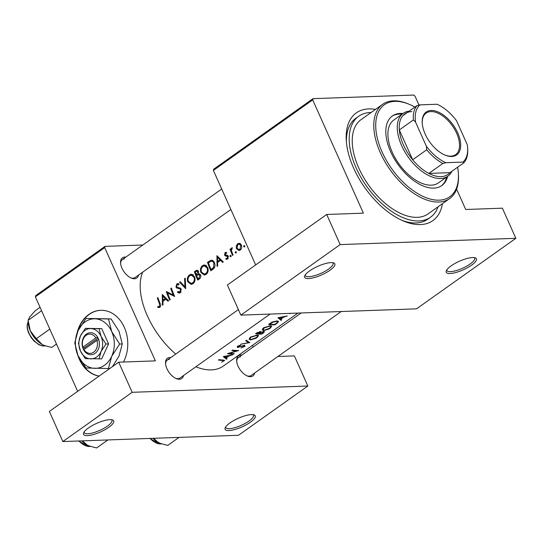 <?xml version="1.0" encoding="UTF-8"?>
<svg xmlns="http://www.w3.org/2000/svg" width="543" height="543" viewBox="0 0 543 543"><rect width="100%" height="100%" fill="white"/><g stroke="black" fill="none" stroke-linecap="round" stroke-linejoin="round"><path stroke-width="0.81" d="M87.396 435.622A16.521 4.697 -24.1 0 1 83.663 432.805A16.521 4.697 -24.1 0 1 94.407 424.443A16.521 4.697 -24.1 0 1 109.883 419.651A16.521 4.697 -24.1 0 1 112.469 419.922A16.521 4.697 -24.1 0 1 107.005 428.508A16.521 4.697 -24.1 0 1 87.396 435.622M84.165 431.923A15.143 4.303 155.9 0 0 84.274 432.615A15.143 4.303 155.9 0 0 87.79 433.748A15.143 4.303 155.9 0 0 103.937 428.312A15.143 4.303 155.9 0 0 111.919 420.248A15.143 4.303 155.9 0 0 111.478 419.705M228.956 430.551A16.521 4.697 -24.1 0 1 225.223 427.741A16.521 4.697 -24.1 0 1 235.967 419.379A16.521 4.697 -24.1 0 1 251.443 414.587A16.521 4.697 -24.1 0 1 254.029 414.859A16.521 4.697 -24.1 0 1 248.565 423.445A16.521 4.697 -24.1 0 1 228.956 430.551M225.732 426.859A15.143 4.303 155.9 0 0 225.834 427.551A15.143 4.303 155.9 0 0 229.35 428.685A15.143 4.303 155.9 0 0 245.497 423.248A15.143 4.303 155.9 0 0 253.486 415.178A15.143 4.303 155.9 0 0 253.038 414.642M308.512 278.586A16.521 4.697 -24.1 0 1 304.786 275.769A16.521 4.697 -24.1 0 1 315.524 267.407A16.521 4.697 -24.1 0 1 330.999 262.615A16.521 4.697 -24.1 0 1 333.592 262.887A16.521 4.697 -24.1 0 1 328.128 271.473A16.521 4.697 -24.1 0 1 308.512 278.586M305.288 274.887A15.143 4.303 155.9 0 0 305.39 275.579A15.143 4.303 155.9 0 0 308.913 276.713A15.143 4.303 155.9 0 0 325.06 271.276A15.143 4.303 155.9 0 0 333.042 263.212A15.143 4.303 155.9 0 0 332.594 262.669M450.072 273.516A16.521 4.697 -24.1 0 1 446.346 270.706A16.521 4.697 -24.1 0 1 457.084 262.344A16.521 4.697 -24.1 0 1 472.559 257.552A16.521 4.697 -24.1 0 1 475.152 257.816A16.521 4.697 -24.1 0 1 469.688 266.409A16.521 4.697 -24.1 0 1 450.072 273.516M446.848 269.823A15.143 4.303 155.9 0 0 446.95 270.516A15.143 4.303 155.9 0 0 450.473 271.649A15.143 4.303 155.9 0 0 466.62 266.213A15.143 4.303 155.9 0 0 474.602 258.142A15.143 4.303 155.9 0 0 474.154 257.606M123.478 362.018A33.042 25.935 -92 0 0 124.401 327.524A33.042 25.935 -92 0 0 100.659 310.304A33.042 25.935 -92 0 0 88.903 314.404A33.042 25.935 -92 0 0 77.031 333.11M77.724 354.966A33.042 25.935 -92 0 0 99.104 376.109M100.828 310.297A33.042 25.935 -92 0 0 89.242 314.39A33.042 25.935 -92 0 0 78.002 330.796M79.061 357.783A33.042 25.935 -92 0 0 99.179 376.055M138.56 275.07A12.394 6.821 -125.4 0 1 134.488 278.742A12.394 6.821 -125.4 0 1 131.352 278.097A12.394 6.821 -125.4 0 1 120.573 262.914A12.394 6.821 -125.4 0 1 124.781 257.056A12.394 6.821 -125.4 0 1 125.806 257.111M124.388 258.923A11.016 6.068 54.6 0 0 122.318 259.581A11.016 6.068 54.6 0 0 120.627 263.552M130.768 277.833A11.016 6.068 54.6 0 0 133.008 278.206A11.016 6.068 54.6 0 0 135.078 277.548L230.877 209.51M254.633 373.014A12.394 6.821 -125.4 0 1 250.561 376.693A12.394 6.821 -125.4 0 1 247.432 376.048A12.394 6.821 -125.4 0 1 236.646 360.864A12.394 6.821 -125.4 0 1 240.854 355A12.394 6.821 -125.4 0 1 241.879 355.054M240.461 356.873A11.016 6.068 54.6 0 0 238.397 357.532A11.016 6.068 54.6 0 0 236.7 361.502M246.848 375.783A11.016 6.068 54.6 0 0 249.081 376.15A11.016 6.068 54.6 0 0 251.151 375.491L341.208 311.533M183.514 375.559A12.394 6.821 -125.4 0 1 179.441 379.238A12.394 6.821 -125.4 0 1 176.305 378.593A12.394 6.821 -125.4 0 1 165.527 363.41A12.394 6.821 -125.4 0 1 169.735 357.545A12.394 6.821 -125.4 0 1 170.76 357.599M169.341 359.418A11.016 6.068 54.6 0 0 167.271 360.077A11.016 6.068 54.6 0 0 165.581 364.048M175.722 378.328A11.016 6.068 54.6 0 0 177.961 378.695A11.016 6.068 54.6 0 0 180.025 378.037L270.088 314.078M442.443 203.686A66.09 36.395 -125.4 0 1 420.465 224.578A66.09 36.395 -125.4 0 1 403.768 221.137A66.09 36.395 -125.4 0 1 346.264 140.162A66.09 36.395 -125.4 0 1 368.724 108.905A66.09 36.395 -125.4 0 1 375.478 109.394M371.1 112.503A61.956 34.121 54.6 0 0 358.719 116.229L355.909 118.225A61.956 34.121 54.6 0 0 346.4 142.035M402.044 220.39A61.956 34.121 54.6 0 0 416.04 222.963A61.956 34.121 54.6 0 0 427.66 219.25L430.47 217.254A61.956 34.121 54.6 0 0 438.065 206.795M287.301 315.978L283.745 317.126L280.772 319.236L281.722 319.942L281.077 320.397L277.928 317.757L287.301 315.978M276.889 323.377L274.853 324.816A63.334 34.881 54.6 0 1 268.595 324.388L272.24 322.006L277.256 320.947L278.566 321.436L276.889 323.377L276.733 323.031M270.224 328.21L271.704 326.221L270.448 325.719L263.593 327.789L262.242 329.961L263.586 330.619L268.955 329.01L270.224 328.21L270.075 327.87M263.348 332.52L263.511 332.873L261.74 334.135A63.334 34.881 54.6 0 1 255.481 333.701L260.45 331.542L261.04 332.214L261.095 331.848M257.111 337.522L258.59 335.533L257.334 335.038L250.472 337.108L249.122 339.273L250.466 339.932L255.834 338.323L257.111 337.522L256.954 337.189M249.794 342.613L240.678 344.214L248.477 342.66L245.68 340.658L246.312 340.21L249.794 342.613M238.302 347.031L238.445 346.237L240.692 345.009L237.841 346.081L237.739 347.452L244.017 345.674L243.759 346.583L241.065 348.009L244.377 346.563L245.029 346L244.615 345.253L238.302 347.031L237.691 346.19M238.696 350.493L229.377 353.432A63.334 34.881 -125.4 0 0 234.243 353.663L233.653 354.077A63.334 34.881 54.6 0 1 227.395 353.649L236.823 350.927A63.334 34.881 54.6 0 1 231.847 350.479L232.438 350.065A63.334 34.881 -125.4 0 0 238.696 350.493M232.642 354.796L229.092 355.943L226.119 358.054L227.062 358.76L226.424 359.215L223.275 356.575L232.642 354.796M224.463 360.606L223.275 360.05A63.334 34.881 -125.4 0 1 218.985 359.622L218.395 360.036A63.334 34.881 54.6 0 0 222.623 360.471L223.288 361.129L221.592 362.276L224.558 360.28M195.867 366.79A63.334 34.881 54.6 0 0 211.39 369.892A63.334 34.881 54.6 0 0 223.268 366.097L297.917 313.087M142.694 272.131A63.334 34.881 54.6 0 0 175.722 354.077M223.865 361.129L223.39 360.057L223.288 361.129M243.868 345.341L244.377 345.81L244.146 345.294M237.135 347.113L237.739 347.452L237.332 346.543M245.029 346L244.615 345.253M263.511 332.873L264.529 331.624L261.04 332.214L260.769 331.61M289.704 313.63L291.068 313.304M287.043 313.474L288 313.44M160.443 306.571L157.843 306.585L157.775 307.481L159.791 307.331C160.85 306.198 160.938 304.854 160.042 303.286A63.334 34.881 -125.4 0 1 157.904 297.578L157.314 297.992A63.334 34.881 54.6 0 0 159.418 303.618L159.438 306.442L158.705 306.646L160.443 306.578M163.043 304.732L162.873 301.317L165.853 299.207L167.984 301.222L168.622 300.774L162.276 294.469L162.398 305.193L163.043 304.732M177.086 284.763L178.749 284.939L179.095 284.043L177.737 283.527L176.855 283.846L175.925 286.976L176.767 288L180.004 288.896L180.581 289.555L179.916 291.896L177.866 291.516L177.493 292.338L179.285 293.125L180.296 292.765L181.179 289.147L176.502 286.521L177.086 284.763L178.918 284.498M181.07 291.856L179.285 292.114L180.962 292.059M179.597 282.17L185.692 288.652L185.231 278.165L184.6 278.613L184.953 286.833L180.228 281.722L179.597 282.17L180.588 282.136M200.835 272.464L204.338 275.07L206.15 274.405C208.112 272.667 208.634 270.373 207.711 267.523L204.412 264.875L202.607 265.561C200.577 267.319 199.987 269.62 200.835 272.464L201.602 272.437M207.514 262.344A63.334 34.881 54.6 0 0 210.833 270.794L212.863 269.348C214.933 267.835 215.476 265.67 214.485 262.86C213.772 260.945 212.618 260.07 211.023 260.233L207.514 262.344L209.123 262.283M211.458 260.172L211.885 260.199M225.413 253.303L226.485 253.364L226.682 252.556L225.128 252.543L224.53 255.027L225.121 255.821L227.687 256.669L227.273 258.264L226.037 258.292L225.895 259.14L226.702 259.323L227.639 259.004L228.264 256.221L227.639 255.427L225.107 254.579L225.413 253.303L226.54 253.147M228.264 258.23L226.73 258.448L228.182 258.4M225.759 252.332L226.546 252.495M229.994 256.405L230.85 256.717L231.087 255.631L230.232 255.312L229.994 256.405L231.108 256.364M230.015 249.217A63.334 34.881 54.6 0 0 232.526 255.386L233.117 254.972A63.334 34.881 -125.4 0 1 232.214 252.895L231.461 250.703L232.323 247.703L231.732 247.859L230.938 249.705A63.334 34.881 -125.4 0 1 230.599 248.796L230.015 249.217L230.748 249.189M232.323 247.703L231.732 247.859L232.309 247.839M243.698 246.671L244.554 246.984L244.791 245.898L243.936 245.579L243.698 246.671L244.812 246.631M236.429 248.619L238.954 250.52L240.271 250.031C241.696 248.796 242.069 247.146 241.391 245.097L239.87 243.366L237.671 243.637L236.225 245.959L236.429 248.619L237.21 248.592M235.207 252.705L236.062 253.018L236.3 251.925L235.445 251.613L235.207 252.705L236.32 252.665M217.695 265.921L217.533 262.507L220.506 260.396L222.637 262.412L223.275 261.957L216.935 255.658L217.057 266.375L217.695 265.921M194.401 271.656A63.334 34.881 54.6 0 0 197.713 280.107L199.491 278.851C200.706 277.935 201.059 276.638 200.55 274.968L198.419 273.706L198.5 271.364L197.041 270.142L194.401 271.656L196.003 271.602M198.847 273.652L199.22 273.679M187.715 281.776L191.217 284.383L193.03 283.724C194.998 281.98 195.514 279.686 194.598 276.842L191.299 274.195L189.493 274.873C187.464 276.631 186.873 278.932 187.715 281.776L188.482 281.749M166.314 291.605A63.334 34.881 54.6 0 0 169.633 300.055L170.217 299.634A63.334 34.881 -125.4 0 1 167.536 293.003L174.676 296.471A63.334 34.881 -125.4 0 1 171.357 288.021L170.773 288.442A63.334 34.881 54.6 0 0 173.305 295.093L166.579 291.591M104.704 247.615L35.37 296.851L35.682 295.616L105.016 246.373L104.704 247.615L155.373 360.878L118.7 362.188L132.173 392.311L62.839 441.554L238.513 435.269L307.847 386.025L132.173 392.311M35.37 296.851L77.642 391.347M313.019 98.656L312.707 99.892L213.392 170.427L213.704 169.192L313.019 98.656L413.651 95.052L415.042 96.226L419.006 105.091M456.602 189.14L465.704 209.496L502.377 208.179L515.85 238.309L340.176 244.594L240.861 315.123L416.535 308.838L515.85 238.309M252.414 345.396L253.153 347.052M142.823 245.022L105.016 246.373M277.901 356.493L294.374 355.903L307.847 386.025M118.7 362.188L49.365 411.431L62.839 441.554M312.707 99.892L363.376 213.155L326.703 214.471L340.176 244.594M213.392 170.427L255.658 264.923M326.703 214.471L227.388 285L240.861 315.123M236.924 245.938L236.225 245.959M240.203 243.549L237.671 243.637M237.949 244.404L238.893 244.058L240.8 245.517L239.931 249.271L238.913 249.637L237.019 248.205L237.949 244.404M241.526 245.49L240.8 245.517M241.058 249.237L239.931 249.271M231.42 249.692L230.938 249.705M227.51 259.079L225.895 259.14M228.406 256.649L227.687 256.669M228.236 256.167L227.279 256.201M228.162 256.011L226.288 256.079M227.965 255.719L225.121 255.821M225.44 254.993L224.53 255.027M221.578 260.355L220.506 260.396M217.458 257.341L219.84 259.751L217.499 261.414L217.458 257.341L218.496 257.301M220.906 259.71L219.84 259.751M219.155 261.353L217.499 261.414M211.98 261.169L212.876 260.599M212.727 269.45L211.037 269.511A63.334 34.881 -125.4 0 1 208.403 262.792L210.962 261.271L213.46 261.115M210.962 261.271C212.293 261.007 213.27 261.678 213.894 263.274L213.575 267.428L211.037 269.511M214.621 263.246L213.894 263.274M214.6 267.394L213.575 267.428M205.071 265.846L205.539 265.452L202.607 265.561M205.539 265.452L205.878 265.235M206.001 274.507L205.369 274.066M202.933 266.409L204.433 265.866L207.121 267.943C207.854 270.278 207.392 272.152 205.736 273.557L204.236 274.106L201.419 272.043C200.747 269.715 201.249 267.842 202.933 266.409M207.854 267.916L207.121 267.943M207.073 273.509L205.736 273.557M195.283 272.111L197.089 271.106L197.917 271.799L196.281 274.819A63.334 34.881 -125.4 0 1 195.283 272.111M198.616 271.778L197.917 271.799M199.824 274.5L196.675 274.541M198.019 274.758L196.281 274.819M198.27 274.636L199.96 275.382L198.758 278.233L197.924 278.824A63.334 34.881 -125.4 0 1 196.614 275.688L198.27 274.636L200.292 274.48M200.686 275.362L199.96 275.382M200.191 278.179L198.758 278.233M199.6 278.769L197.924 278.824M191.951 275.158L192.419 274.772L189.493 274.873M192.419 274.772L192.765 274.548M192.88 283.819L192.249 283.385M189.812 275.722L191.319 275.186L194.007 277.256C194.74 279.597 194.279 281.471 192.622 282.876L191.122 283.426L188.306 281.355C187.627 279.034 188.136 277.154 189.812 275.722M194.733 277.229L194.007 277.256M193.96 282.828L192.622 282.876M185.618 286.806L184.953 286.833M185.238 278.593L184.6 278.613M180.853 292.215L177.493 292.338M181.308 289.528L180.581 289.555M181.029 288.856L180.004 288.896M179.916 287.885L176.767 288M176.746 286.942L175.925 286.976M178.667 283.785L176.855 283.846M174.059 295.066L173.305 295.093M171.493 288.414L170.773 288.442M169.111 292.949L167.536 293.003M166.918 299.173L165.853 299.207M162.805 296.152L165.187 298.562L162.846 300.225L162.805 296.152L163.843 296.118M166.253 298.528L165.187 298.562M164.502 300.17L162.846 300.225M158.04 297.964L157.314 297.992M159.662 307.413L157.775 307.481M160.518 306.401L159.438 306.442M280.609 318.877L280.772 319.236M280.432 318.965L281.077 320.397M279.231 317.92L282.801 317.316L280.459 318.985L279.075 317.574M274.677 324.415L274.853 324.816M274.826 324.415A63.334 34.881 -125.4 0 1 269.851 324.076L272.511 322.338L276.665 321.368L277.67 321.741L277.303 322.549L274.826 324.415M269.654 323.635L269.851 324.076M272.342 321.958L272.511 322.338M276.475 320.933L276.665 321.368M263.267 329.9L263.586 330.619M264.292 327.877L269.857 326.139L270.869 326.547L269.586 328.243L264.169 330.198L263.124 329.71L264.292 327.877L264.102 327.456M269.667 325.712L269.857 326.139M261.556 333.735L261.74 334.135M256.54 332.947L256.737 333.388L260.26 332.16L259.982 331.529M257.348 332.404L257.531 332.818M259.69 331.549L259.873 331.963C260.504 332.207 260.273 332.669 259.181 333.341L258.787 333.626A63.334 34.881 -125.4 0 1 256.737 333.388M259.255 333.287L259.432 333.673L261.122 332.526L263.667 331.963L263.423 331.42M260.701 331.59L261.122 332.526M263.138 331.461L263.301 331.814C263.912 331.99 263.66 332.431 262.547 333.137L261.712 333.728A63.334 34.881 -125.4 0 1 259.432 333.673M250.147 339.219L250.466 339.932M251.171 337.196L256.744 335.452L257.755 335.866L256.472 337.563L251.056 339.518L250.011 339.029L250.988 336.769M256.554 335.031L256.744 335.452M247.927 341.438L248.477 342.66M244.214 346.196L244.377 346.563M240.393 345.076L240.556 345.443M238.255 345.823L238.445 346.237M233.47 353.676L233.653 354.077M236.633 350.493L236.823 350.927M225.956 357.688L226.119 358.054M225.779 357.776L226.424 359.215M224.578 356.737L228.148 356.133L225.8 357.796L224.422 356.384M402.987 113.501A42.68 23.505 54.6 0 0 392.372 115.971A42.68 23.505 54.6 0 0 390.648 151.721A42.68 23.505 54.6 0 0 441.798 185.57A42.68 23.505 54.6 0 0 447.629 176.36M441.323 185.896A42.68 23.505 54.6 0 0 446.692 177.025M414.927 107.08A56.452 31.087 54.6 0 0 409.246 104.31A56.452 31.087 54.6 0 0 382.116 152.026A56.452 31.087 54.6 0 0 429.791 198.935A56.452 31.087 54.6 0 0 458.367 173.475A56.452 31.087 54.6 0 0 457.627 167.203M458.367 173.475L458.441 174.697A57.829 31.847 -125.4 0 1 449.631 198.582A57.829 31.847 -125.4 0 1 380.331 152.719A57.829 31.847 -125.4 0 1 382.666 104.29A57.829 31.847 -125.4 0 1 408.119 103.842L409.246 104.31M382.666 104.29L361.115 119.596A57.829 31.847 54.6 0 0 358.78 168.025A57.829 31.847 54.6 0 0 428.081 213.888L449.631 198.582M358.719 116.229A61.956 34.121 54.6 0 0 356.222 168.113A61.956 34.121 54.6 0 0 430.47 217.254M451.919 171.249A38.553 21.231 -125.4 0 1 447.839 176.217L438.466 182.869A38.553 21.231 -125.4 0 1 392.27 152.291A38.553 21.231 -125.4 0 1 393.824 120.01L403.191 113.351A38.553 21.231 -125.4 0 1 409.225 111.132M402.051 114.166A42.68 23.505 54.6 0 0 391.91 116.317M40.053 307.324L35.261 310.725L29.77 316.874L28.114 320.309L41.58 310.745M30.306 330.85L28.114 320.309L28.27 323.139A18.17 10.005 54.6 0 0 30.306 330.85A18.17 10.005 54.6 0 0 42.096 344.418L36.327 338.676L30.306 330.85M49.8 329.106L36.327 338.676M56.479 344.052L51.687 347.452L44.255 345.477L42.096 344.418A18.17 10.005 54.6 0 0 44.085 345.402A18.17 10.005 54.6 0 0 44.159 345.436M179.034 437.393L167.76 445.403L160.328 443.421L158.169 442.369A18.17 10.005 54.6 0 0 160.158 443.353A18.17 10.005 54.6 0 0 160.239 443.387M152.97 438.33A18.17 10.005 -125.4 0 0 158.169 442.369L153.533 438.31M107.914 439.939L96.64 447.948L89.208 445.966L87.05 444.914L82.407 440.855M81.85 440.875A18.17 10.005 54.6 0 0 87.05 444.914A18.17 10.005 54.6 0 0 89.038 445.898A18.17 10.005 54.6 0 0 89.113 445.932M451.735 156.486A26.295 14.485 -125.4 0 1 445.09 155.115A26.295 14.485 -125.4 0 1 422.21 122.894A26.295 14.485 -125.4 0 1 431.149 110.46A26.295 14.485 -125.4 0 1 457.729 132.892A26.295 14.485 -125.4 0 1 451.735 156.486M444.751 154.972A25.473 14.03 54.6 0 0 450.853 156.16A25.473 14.03 54.6 0 0 455.631 154.64A25.473 14.03 54.6 0 0 454.695 129.458A25.473 14.03 54.6 0 0 430.911 111.58A25.473 14.03 54.6 0 0 426.133 113.107A25.473 14.03 54.6 0 0 422.237 123.268M411.899 111.587A37.175 20.471 54.6 0 0 402.967 115.578A37.175 20.471 54.6 0 0 399.315 129.947L412.653 159.757A37.175 20.471 54.6 0 0 428.841 173.414A37.175 20.471 54.6 0 0 441.004 176.651A37.175 20.471 54.6 0 0 449.937 172.66L463.993 162.676L462.907 162.085A35.797 19.718 54.6 0 0 467.625 147.872A35.797 19.718 54.6 0 0 467.299 144.791L456.52 120.689A35.797 19.718 54.6 0 0 437.034 104.249L419.977 104.86A35.797 19.718 54.6 0 0 415.585 122.155L426.364 146.257A35.797 19.718 54.6 0 0 445.851 162.696L462.907 162.085M447.839 176.217A38.553 21.231 -125.4 0 1 440.611 178.525A38.553 21.231 -125.4 0 1 404.603 151.456A38.553 21.231 -125.4 0 1 403.191 113.351M445.851 162.696L442.891 163.436L428.841 173.414L449.937 172.66M415.585 122.155L413.372 119.962L399.315 129.947A37.175 20.471 54.6 0 0 412.653 159.757L426.71 149.773L426.364 146.257M402.967 115.578L417.024 105.593L419.977 104.86M442.891 163.436A37.175 20.471 -125.4 0 1 426.71 149.773M413.372 119.962A37.175 20.471 -125.4 0 1 417.024 105.593M467.625 147.872L467.693 149.087A37.175 20.471 -125.4 0 1 463.993 162.676M83.948 349.563L96.932 340.346L98.785 339.606L97.652 337.237A11.016 8.647 -92 0 0 86.439 334.081A11.016 8.647 -92 0 0 82.774 347.798L83.798 350.249L83.948 349.563A9.638 7.561 -92 0 0 93.674 352.183A9.638 7.561 -92 0 0 96.932 340.346M83.853 350.208A11.016 8.647 -92 0 0 95.066 353.357A11.016 8.647 -92 0 0 98.731 339.646M99.084 328.698L85.36 328.366L101.731 328.603L99.084 328.698L101.059 336.402A15.143 11.885 -92 0 0 90.769 328.583A15.143 11.885 -92 0 0 80.466 335.9L78.47 343.339L80.445 351.043L85.319 358.638L101.69 358.882L108.573 343.909L101.731 328.603M85.36 328.366L80.466 335.9A15.143 11.885 -92 0 0 80.445 351.043A15.143 11.885 -92 0 0 90.735 358.862A15.143 11.885 -92 0 0 101.039 351.538L105.933 344.004L108.573 343.909M99.05 358.971L101.039 351.538A15.143 11.885 -92 0 0 101.059 336.402L105.933 344.004M119.684 344.031L111.709 331.597L108.485 318.992L86.018 318.442L78.009 330.782L74.751 342.945L77.982 355.55L85.957 367.991L108.424 368.534L111.682 356.371A24.781 19.446 -92 0 0 111.709 331.597A24.781 19.446 -92 0 0 94.876 318.802A24.781 19.446 -92 0 0 78.009 330.782A24.781 19.446 -92 0 0 77.982 355.55A24.781 19.446 -92 0 0 94.815 368.344A24.781 19.446 -92 0 0 111.682 356.371L119.684 344.031L122.27 343.943L119.012 356.106L112.435 366.64M86.018 318.442L111.071 318.897L119.046 331.332L122.27 343.943M108.485 318.992L111.071 318.897M108.424 368.534L109.842 368.487M97.652 337.237L95.853 337.936L82.869 347.153L82.774 347.798M95.853 337.936A9.638 7.561 -92 0 0 86.127 335.316A9.638 7.561 -92 0 0 82.869 347.153M98.1 338.065L84.423 347.778L84.918 348.877M84.423 347.778L82.719 347.839M210.786 261.332L208.838 261.4M213.419 268.921L211.79 268.975M198.107 270.665L195.677 270.747M180.575 288.306L178.28 288.387M160.171 303.591L159.418 303.618M270.115 323.309L270.312 323.743M259.642 333.002L259.819 333.395M222.42 360.009L222.623 360.471M28.202 321.931A15.143 8.342 54.6 0 0 31.148 336.925A15.143 8.342 54.6 0 0 44.302 345.966A15.143 8.342 54.6 0 0 45.245 345.857M150.072 438.432A15.143 8.342 54.6 0 0 160.382 443.909A15.143 8.342 54.6 0 0 161.319 443.807M78.945 440.977A15.143 8.342 54.6 0 0 89.256 446.455A15.143 8.342 54.6 0 0 90.199 446.353M238.893 244.058L240.719 243.99M238.947 249.637L240.793 249.57M204.501 265.866L206.625 265.792M204.297 274.106L206.611 274.025M197.089 271.106L198.365 271.059M191.38 275.179L193.512 275.104M191.184 283.419L193.498 283.337M277.67 321.741L277.324 320.954M270.869 326.547L270.502 325.725M263.124 329.71L262.642 328.637M257.755 335.866L257.382 335.038M250.011 339.029L249.529 337.95M221.7 189.005L122.318 259.581M45.32 345.884L42.564 345.979L38.981 344.764L34.073 341.079L31.263 337.739L28.27 332.207L27.177 328.02L27.15 324.857L28.195 321.85M149.59 438.452L160.083 444.018L161.4 443.835M90.274 446.38L88.964 446.563L78.463 440.997M301.141 312.972L238.397 357.532M167.271 360.077L238.377 309.578"/></g></svg>
